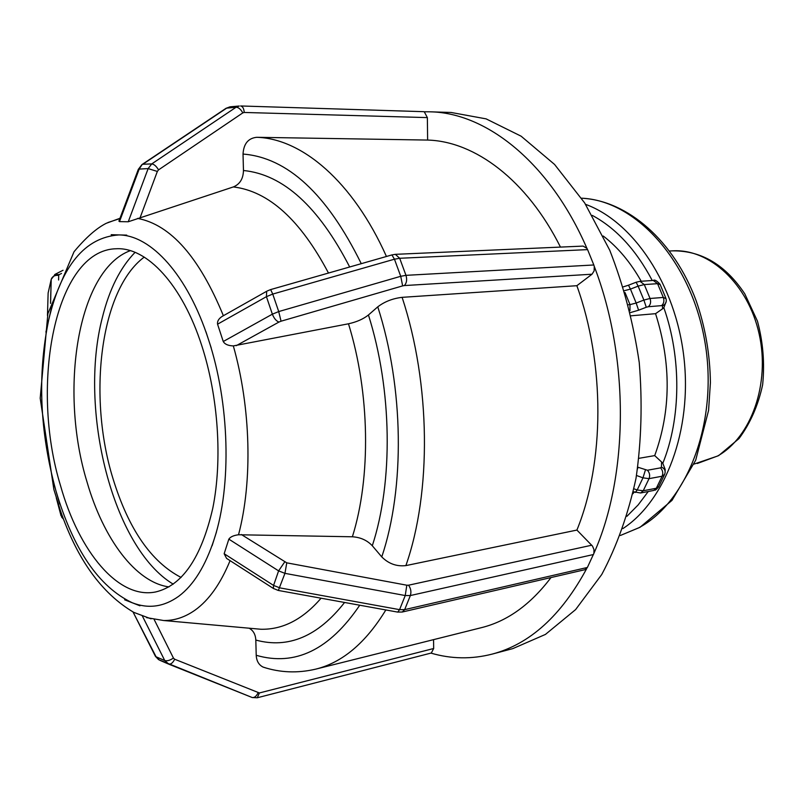 <?xml version="1.0" encoding="UTF-8"?>
<svg xmlns="http://www.w3.org/2000/svg" width="804" height="804" viewBox="0 0 804 804"><rect width="100%" height="100%" fill="white"/><g stroke="black" fill="none" stroke-linecap="round" stroke-linejoin="round"><path stroke-width="1.21" d="M423.648 111.676L240.597 105.967C242.718 106.379 243.924 108.55 244.215 112.459L427.366 117.605L424.261 111.766L423.396 111.676M427.366 117.605L427.627 140.067L256.687 137.303C248.195 138.208 243.642 143.795 243.029 154.066L243.461 170.508C243.24 178.769 239.873 184.237 233.361 186.93L128.258 221.763L119.484 221.623L119.173 220.427M594.256 266.385L593.824 264.978L405.97 275.34C407.216 279.611 406.683 283.018 404.382 285.561L592.025 274.214L594.136 270.888L594.256 266.385C629.592 358.001 628.638 475.727 593.925 553.293L587.382 567.463L404.673 609.633L402.261 612.025L584.85 569.714L587.382 567.463M592.025 274.214L576.86 285.701L402.111 297.339C392.694 298.465 384.583 301.631 377.769 306.837L368.443 314.977C363.348 319.047 356.685 321.992 348.484 323.791L233.331 345.911C228.165 345.72 224.808 344.253 223.251 341.519L217.562 324.193C217.14 321.339 218.628 318.766 222.025 316.495L223.06 315.912M217.562 324.193L266.425 296.676L272.365 314.173L278.717 311.57L281.048 321.198L402.643 285.882L400.734 276.305L278.717 311.57L272.747 294.073L394.452 259.2L400.734 276.305L405.97 275.34L399.688 258.275L587.583 249.622L593.824 264.978M587.583 249.622L586.94 248.386C549.775 162.559 486.309 112.61 429.818 111.806L424.261 111.766M222.025 316.495L266.677 291.269L266.425 296.676L272.747 294.073L270.647 289.581L391.9 254.918L394.452 259.2L399.688 258.275L395.337 254.335L583.141 246.094L586.94 248.386M666.285 301.219L663.843 307.721C681.591 357.941 680.968 418.552 662.808 463.305L661.591 461.998L661.411 467.084L660.546 467.868L647.441 470.239L637.843 467.204M625.04 292.576L629.984 304.626L636.175 303.038L638.597 310.213L646.275 307.249L643.883 300.063L636.175 303.038L630.447 289.108L638.125 286.134L643.883 300.063L650.044 298.475C651.17 301.952 650.597 304.696 648.325 306.726L661.602 305.631C663.873 303.621 664.446 300.897 663.32 297.45L650.044 298.475L644.285 284.576L657.571 283.671L663.32 297.45L666.034 298.686C666.828 301.962 665.632 304.374 662.466 305.922L662.596 308.776L663.843 307.721M593.493 554.519L410.362 595.543C411.467 591.895 410.864 588.458 408.532 585.211L406.824 585.211L405.236 595.543L399.568 609.653L397.719 612.105L278.355 590.458L284.948 573.352L405.236 595.543L410.362 595.543L404.673 609.633L399.568 609.653L279.872 587.885L273.571 585.423L224.155 553.725L226.587 558.408L227.914 559.262M224.155 553.725L228.838 539.142C230.376 536.861 233.602 535.394 238.527 534.76L352.383 536.781C360.493 537.293 367.137 540.288 372.302 545.755L381.769 556.911C388.623 563.765 396.663 566.659 405.879 565.604L576.91 530.067L592.508 546.107L593.965 549.584L593.925 553.293M665.119 471.285L665.179 469.395L662.808 463.305M159.262 659.933L156.066 656.778L133.152 612.226M133.615 612.306L151.072 618.839M433.567 639.642L433.668 648.506L431.346 652.999L257.28 697.761L259.39 692.958L174.669 659.23L173.433 658.054L154.157 619.492M51.506 307.55L45.908 332.082M126.751 235.13L111.173 234.698M211.221 347.961L205.935 331.69M662.596 308.776L655.561 313.671L631.17 315.791M212.105 545.785L216.437 532.057M639.049 458.3L654.707 455.607L661.591 461.998M124.63 599.784L139.956 605.794M249.119 628.195C253.29 630.487 255.521 634.446 255.813 640.064L256.215 655.29C256.536 660.978 258.798 664.898 263.019 667.049L265.511 667.833M135.062 252.355C120.278 267.581 109.414 289.209 102.44 317.228C78.179 409.457 112.751 547.886 173.242 584.166M52.059 477.335L59.727 504.018M263.008 667.069C280.073 672.687 297.641 673.38 315.711 669.139L481.455 627.653C507.404 621.221 530.59 604.518 551.001 577.553M576.91 530.067C604.608 462.34 605.141 364.363 576.86 285.701M560.468 247.089C526.831 179.865 474.802 141.333 427.627 140.067M430.934 653.109C451.225 659.039 471.657 659.36 492.209 654.094C529.826 644.155 561.343 615.613 586.759 568.468M632.879 493.746L634.235 492.068M654.707 455.607C671.028 410.693 671.31 363.378 655.561 313.671M641.21 281.249C630.507 262.315 617.844 247.24 603.231 236.014M60.612 485.958C79.053 551.564 118.339 599.573 155.624 591.965C182.327 585.674 201.392 557.715 212.819 508.078C222.507 459.798 218.356 396.925 201.894 346.042C182.237 284.425 146.66 246.858 116.128 248.768C55.436 249.943 29.356 384.453 60.612 485.958M492.209 654.094L512.801 648.617L545.434 634.426L575.604 609.603L601.744 574.508C616.748 546.358 628.175 514.309 636.004 478.38C641.441 440.863 642.517 402.221 639.23 362.443C633.401 322.957 623.572 285.571 609.764 250.275L584.669 202.93L554.559 164.438L521.133 136.198L486.108 118.871L451.114 112.47L429.818 111.806M130.288 250.657C77.646 270.023 58.782 390.463 87.103 482.239C103.435 538.69 135.504 582.367 168.971 586.91M144.238 257.099C100.209 289.711 87.465 396.231 112.982 478.601C128.469 528.982 151.172 561.936 181.101 577.453M54.712 274.526L59.275 274.596L61.506 273.46M51.828 277.993L51.225 279.32C52.421 276.315 54.913 274.998 58.692 275.38L59.275 274.596M58.602 280.013L58.692 275.38M47.466 315.5L48.129 293.018L51.175 279.531L50.531 303.399M119.484 221.623L139.253 168.9L142.238 164.398L226.215 108.178L236.135 107.203L151.745 163.905L142.831 164.257L226.839 108.017L229.974 106.831L239.29 106.017L236.135 107.203C238.537 107.374 240.768 109.264 242.808 112.882L244.215 112.459M118.902 221.15L138.409 169.131L148.147 168.589L151.745 163.905C154.077 164.197 156.338 166.187 158.539 169.875L242.808 112.882M128.258 221.763L148.147 168.589L157.343 171.443L158.539 169.875M140.117 217.653L157.343 171.443M225.844 108.429L230.457 106.791M141.896 164.629L138.298 169.433M402.643 285.882L404.382 285.561M223.251 341.519L272.365 314.173C274.033 318.394 276.224 321.027 278.938 322.062L281.048 321.198M236.215 345.69L278.938 322.062M270.606 289.601L267.059 291.058M395.337 254.335L391.829 254.938M661.602 305.631L662.466 305.922M646.275 307.249L648.325 306.726M628.437 304.746L629.984 304.626L629.964 310.746M630.406 312.595L638.597 310.213M624.467 290.656L630.447 289.108L628.477 285.209L623.301 286.847M638.125 286.134L644.285 284.576L639.994 281.33L636.125 282.244L638.125 286.134M639.994 281.33L653.28 280.445L657.571 283.671L660.164 284.556L665.752 297.932M402.261 612.025L397.548 612.075M228.838 539.142L278.606 570.88L273.571 585.423L273.37 588.448L278.234 590.437M226.587 558.408L273.712 588.669M284.656 562.016L278.606 570.88L284.948 573.352L286.767 562.84L241.361 534.529M406.824 585.211L286.767 562.84M591.754 545.202L408.532 585.211M664.325 475.013L658.798 486.42L653.672 490.46C655.672 489.144 653.994 492.118 658.516 487.003M636.517 475.496L642.979 477.847L637.19 489.978L643.23 490.762L649.039 478.651L662.144 476.219L656.315 488.249L643.23 490.762L640.597 492.993L653.672 490.46M633.964 488.812L637.19 489.978L635.311 492.46M645.421 469.968L642.979 477.847L649.039 478.651C650.195 475.546 649.652 472.742 647.441 470.239M660.546 467.868C662.757 470.35 663.29 473.134 662.144 476.219L664.617 474.42L665.069 472.792C665.4 470.189 664.174 468.29 661.411 467.084M637.582 468.903L637.863 467.214M142.238 615.743L164.76 660.546L156.066 656.778L155.112 655.692M159.775 660.265L168.116 663.883M173.433 658.054C170.046 660.375 167.152 661.2 164.76 660.546L168.8 664.154C170.991 664.375 172.94 662.727 174.669 659.23M168.599 664.094L252.245 697.54C254.486 697.792 256.406 696.244 258.034 692.887M433.668 648.506L259.39 692.958M146.579 617.633L163.634 620.517C174.579 620.688 185.101 617.191 195.191 610.035C209.03 600.045 220.668 583.593 230.075 560.649M178.81 596.206C163.936 606.899 148.408 609.08 132.228 602.749C98.721 586.789 73.264 549.423 55.878 490.651C39.728 431.537 37.336 374.604 48.702 319.871C61.586 265.621 84.993 237.301 118.902 234.929C151.011 235.1 187.794 275.109 208.477 339.519C229.653 403.226 231.753 485.294 214.346 538.69C205.512 565.875 193.663 585.041 178.81 596.206M238.527 534.76C252.687 481.586 250.898 407.618 233.331 345.911M223.381 315.731C199.281 257.169 170.699 224.718 137.615 218.397M119.856 218.598L107.967 222.507M321.067 598.206C302.827 619.402 282.757 629.753 260.868 629.251L251.712 628.437M348.484 323.791C369.93 393.025 371.126 477.264 352.383 536.781M233.361 186.93C268.697 191.211 300.405 219.924 328.484 273.048M255.813 640.064C288.425 648.898 318.012 636.366 344.574 602.467M372.302 545.755C393.307 481.707 392.181 389.86 368.443 314.977M349.68 266.988C318.565 206.578 283.159 174.418 243.461 170.508M359.74 605.221C329.539 649.853 295.038 666.546 256.215 655.29M377.769 306.837C403.889 387.88 404.995 488.018 381.769 556.911M243.029 154.066C287.571 157.544 326.987 194.086 361.267 263.672M315.711 669.139C342.383 662.566 365.76 642.838 385.84 609.955M405.879 565.604C431.668 492.179 430.743 384.131 402.111 297.339M386.443 256.476C352.876 181.322 301.832 138.539 256.687 137.303M592.277 215.392C616.196 228.306 636.175 250.014 652.245 280.516M648.245 491.515L638.125 504.962L626.909 516.319M622.879 528.6C665.431 500.842 692.365 430.17 683.902 357.308C675.591 284.415 633.321 221.713 585.573 204.347M59.898 509.083L61.024 515.716L56.29 497.877M60.672 511.314L61.516 516.299M63.536 519.183L61.647 517.123L63.436 518.912M697.289 463.496L718.655 455.617L738.987 438.592C750.293 423.366 758.172 405.437 762.634 384.804C764.815 363.358 763.086 342.132 757.448 321.128L744.795 293.862C725.55 264.958 701.56 250.627 672.817 250.848C709.5 248.597 748.142 283.943 759.127 333.901C770.383 383.779 751.157 437.376 717.48 456.079L694.063 464.079M620.356 535.494L640.034 527.293L671.993 500.379L695.691 460.23L708.575 410.452L710.414 382.583C710.012 354.283 705.269 327.017 696.174 300.796C673.923 240.697 627.713 200.568 581.553 198.196C635.039 200.286 690.505 259.963 704.595 340.092C719.037 420.12 688.144 501.565 638.788 527.786L620.366 535.484M63.034 270.275L55.285 274.224L51.225 279.32L50.582 303.219M628.477 285.209L636.125 282.244M653.28 280.445C654.496 279.41 656.737 280.656 660.014 284.184M633.331 491.736L640.597 492.993M133.092 612.095L155.433 656.335L158.579 659.642L252.245 697.54L257.28 697.761M133.987 612.487C101.716 593.513 77.164 559.463 60.33 510.359L53.878 489.535L40.2 398.241L47.888 313.661L74.028 251.752C85.726 237.693 96.48 228.205 106.289 223.281L119.967 218.306M163.634 620.517L251.109 628.376M672.817 250.848L669.551 251.009"/></g></svg>
